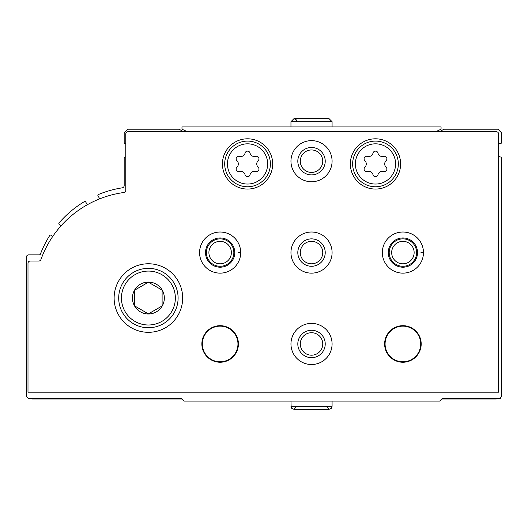 <?xml version="1.0" encoding="UTF-8"?>
<svg xmlns="http://www.w3.org/2000/svg" width="528" height="528" viewBox="0 0 528 528"><rect width="100%" height="100%" fill="white"/><g stroke="black" fill="none" stroke-linecap="round" stroke-linejoin="round"><path stroke-width="0.79" d="M498.63 156.4A6.851 6.851 0 0 0 500.795 157.034A0.911 0.911 0 0 1 501.6 157.938L501.6 396.277L499.316 398.561L442.2 398.561L439.685 401.075L184.265 401.075L181.751 398.561L28.684 398.561L26.4 396.277L26.4 257.149A2.284 2.284 0 0 1 28.684 254.859L39.184 254.859A1.373 1.373 0 0 0 40.465 253.981A105.092 105.092 0 0 1 49.718 235.521A0.911 0.911 0 0 1 51.031 235.27L52.708 236.491M497.35 398.792A3.425 3.425 0 0 1 496.115 399.023L441.745 399.023M182.213 399.023L32.34 399.023A3.425 3.425 0 0 1 30.631 398.561M61.169 225.694L59.209 224.268A0.911 0.911 0 0 1 59.057 222.935A105.092 105.092 0 0 1 84.407 201.584A0.911 0.911 0 0 1 85.668 201.914L87.311 204.752M99.719 198.832L97.984 195.822A0.911 0.911 0 0 1 98.426 194.522A105.092 105.092 0 0 1 122.252 187.829A2.284 2.284 0 0 0 124.179 185.572L124.179 157.938A0.911 0.911 0 0 1 124.991 157.034A6.851 6.851 0 0 0 125.783 156.889M183.48 131.723L179.124 129.208L127.835 129.208L124.179 132.865L124.179 142.514A0.911 0.911 0 0 0 124.991 143.418A6.851 6.851 0 0 1 125.783 143.563M439.56 131.723L443.916 129.208L497.944 129.208L501.6 132.865L501.6 142.514A0.911 0.911 0 0 1 500.795 143.418A6.851 6.851 0 0 0 498.63 144.052M500.689 397.195L500.689 398.792L443.89 398.561M496.346 131.723A2.284 2.284 0 0 1 498.63 134.006L498.63 392.165L27.997 392.165L27.997 263.314A2.284 2.284 0 0 1 30.281 261.03L38.795 261.03A2.284 2.284 0 0 0 40.946 259.519A102.808 102.808 0 0 1 123.803 192.515A2.284 2.284 0 0 0 125.783 190.252L125.783 134.006A2.284 2.284 0 0 1 128.066 131.723L496.346 131.723M114.127 298.043A34.267 34.267 0 0 1 165.535 268.363A34.267 34.267 0 0 1 165.535 327.716A34.267 34.267 0 0 1 114.127 298.043M290.961 161.192A20.559 20.559 0 0 1 321.803 143.385A20.559 20.559 0 0 1 321.803 178.999A20.559 20.559 0 0 1 290.961 161.192M222.42 163.931A25.133 25.133 0 0 1 260.119 142.171A25.133 25.133 0 0 1 260.119 185.698A25.133 25.133 0 0 1 222.42 163.931M350.361 163.931A25.133 25.133 0 0 1 388.054 142.171A25.133 25.133 0 0 1 388.054 185.698A25.133 25.133 0 0 1 350.361 163.931M239.87 252.351L240.695 252.325A20.559 20.559 0 0 1 240.695 252.833L238.128 252.74M290.961 252.575A20.559 20.559 0 0 1 321.803 234.769A20.559 20.559 0 0 1 321.803 270.382A20.559 20.559 0 0 1 290.961 252.575M422.644 252.351L423.463 252.325A20.559 20.559 0 0 1 423.463 252.833L420.895 252.74M201.861 343.959A18.275 18.275 0 0 1 229.271 328.132A18.275 18.275 0 0 1 229.271 359.792A18.275 18.275 0 0 1 201.861 343.959M290.961 343.959A20.559 20.559 0 0 1 321.803 326.152A20.559 20.559 0 0 1 321.803 361.766A20.559 20.559 0 0 1 290.961 343.959M384.628 343.959A18.275 18.275 0 0 1 412.045 328.132A18.275 18.275 0 0 1 412.045 359.792A18.275 18.275 0 0 1 384.628 343.959M385.084 343.959A17.82 17.82 0 0 1 411.814 328.528A17.82 17.82 0 0 1 411.814 359.396A17.82 17.82 0 0 1 385.084 343.959M297.812 343.959A13.708 13.708 0 0 1 318.371 332.092A13.708 13.708 0 0 1 318.371 355.832A13.708 13.708 0 0 1 297.812 343.959M300.287 343.959A11.233 11.233 0 0 1 317.137 334.231A11.233 11.233 0 0 1 317.137 353.687A11.233 11.233 0 0 1 300.287 343.959M202.316 343.959A17.82 17.82 0 0 1 229.046 328.528A17.82 17.82 0 0 1 229.046 359.396A17.82 17.82 0 0 1 202.316 343.959M389.195 252.575A13.708 13.708 0 0 1 409.761 240.709A13.708 13.708 0 0 1 409.761 264.449A13.708 13.708 0 0 1 389.195 252.575M391.67 252.575A11.233 11.233 0 0 1 408.52 242.847A11.233 11.233 0 0 1 408.52 262.304A11.233 11.233 0 0 1 391.67 252.575M297.812 252.575A13.708 13.708 0 0 1 318.371 240.709A13.708 13.708 0 0 1 318.371 264.449A13.708 13.708 0 0 1 297.812 252.575M300.287 252.575A11.233 11.233 0 0 1 317.137 242.847A11.233 11.233 0 0 1 317.137 262.304A11.233 11.233 0 0 1 300.287 252.575M206.428 252.575A13.708 13.708 0 0 1 226.987 240.709A13.708 13.708 0 0 1 226.987 264.449A13.708 13.708 0 0 1 206.428 252.575M208.903 252.575A11.233 11.233 0 0 1 225.753 242.847A11.233 11.233 0 0 1 225.753 262.304A11.233 11.233 0 0 1 208.903 252.575M352.645 163.931A22.849 22.849 0 0 1 386.912 144.151A22.849 22.849 0 0 1 386.912 183.718A22.849 22.849 0 0 1 352.645 163.931A22.849 22.849 0 0 1 386.912 144.151A22.849 22.849 0 0 1 386.912 183.718A22.849 22.849 0 0 1 352.645 163.931M364.868 167.191A2.561 2.561 0 0 0 367.356 171.501A4.475 4.475 0 0 1 372.999 174.761A2.561 2.561 0 0 0 377.982 174.761A4.475 4.475 0 0 1 383.618 171.501A2.561 2.561 0 0 0 386.107 167.191A4.475 4.475 0 0 1 386.107 160.677A2.561 2.561 0 0 0 383.618 156.367A4.475 4.475 0 0 1 377.982 153.107A2.561 2.561 0 0 0 372.999 153.107A4.475 4.475 0 0 1 367.356 156.367A2.561 2.561 0 0 0 364.868 160.677A4.475 4.475 0 0 1 364.868 167.191M224.704 163.931A22.849 22.849 0 0 1 258.971 144.151A22.849 22.849 0 0 1 258.971 183.718A22.849 22.849 0 0 1 224.704 163.931A22.849 22.849 0 0 1 258.971 144.151A22.849 22.849 0 0 1 258.971 183.718A22.849 22.849 0 0 1 224.704 163.931M236.933 167.191A2.561 2.561 0 0 0 239.422 171.501A4.475 4.475 0 0 1 245.058 174.761A2.561 2.561 0 0 0 250.041 174.761A4.475 4.475 0 0 1 255.684 171.501A2.561 2.561 0 0 0 258.172 167.191A4.475 4.475 0 0 1 258.172 160.677A2.561 2.561 0 0 0 255.684 156.367A4.475 4.475 0 0 1 250.041 153.107A2.561 2.561 0 0 0 245.058 153.107A4.475 4.475 0 0 1 239.422 156.367A2.561 2.561 0 0 0 236.933 160.677A4.475 4.475 0 0 1 236.933 167.191M297.812 161.192A13.708 13.708 0 0 1 318.371 149.318A13.708 13.708 0 0 1 318.371 173.065A13.708 13.708 0 0 1 297.812 161.192M300.287 161.192A11.233 11.233 0 0 1 317.137 151.463A11.233 11.233 0 0 1 317.137 170.92A11.233 11.233 0 0 1 300.287 161.192M118.701 298.043A29.7 29.7 0 0 1 163.251 272.323A29.7 29.7 0 0 1 163.251 323.763A29.7 29.7 0 0 1 118.701 298.043A29.7 29.7 0 0 1 163.251 272.323A29.7 29.7 0 0 1 163.251 323.763A29.7 29.7 0 0 1 118.701 298.043M132.449 298.043A15.946 15.946 0 0 1 162.208 290.07A15.946 15.946 0 0 1 152.526 313.447A15.946 15.946 0 0 1 132.449 298.043M148.401 282.209L134.693 290.129L134.693 305.956L148.401 313.87L162.109 305.956L162.109 290.129L148.401 282.209L134.693 290.129L134.693 305.956L148.401 313.87L162.109 305.956L162.109 290.129M185.638 131.723L185.638 130.911L181.982 129.208L181.982 126.925L441.058 126.925L441.058 129.208L437.402 130.911L437.402 131.723M332.079 126.925L332.079 121.671L329.109 118.701L332.079 121.671L332.079 126.925M423.463 252.325A20.559 20.559 0 0 0 392.548 234.815A20.559 20.559 0 0 0 392.548 270.343A20.559 20.559 0 0 0 423.463 252.833A20.559 20.559 0 0 1 392.548 270.343A20.559 20.559 0 0 1 392.548 234.815A20.559 20.559 0 0 1 423.463 252.325M417.529 252.529A14.619 14.619 0 0 0 395.578 239.923A14.619 14.619 0 0 0 395.578 265.234A14.619 14.619 0 0 0 417.529 252.622A14.619 14.619 0 0 1 395.578 265.234A14.619 14.619 0 0 1 395.578 239.923A14.619 14.619 0 0 1 417.529 252.529M240.695 252.325A20.559 20.559 0 0 0 209.781 234.815A20.559 20.559 0 0 0 209.781 270.343A20.559 20.559 0 0 0 240.695 252.833A20.559 20.559 0 0 1 209.781 270.343A20.559 20.559 0 0 1 209.781 234.815A20.559 20.559 0 0 1 240.695 252.325M234.755 252.529A14.619 14.619 0 0 0 212.81 239.923A14.619 14.619 0 0 0 212.81 265.234A14.619 14.619 0 0 0 234.755 252.622A14.619 14.619 0 0 1 212.81 265.234A14.619 14.619 0 0 1 212.81 239.923A14.619 14.619 0 0 1 234.755 252.529M227.449 163.931A20.104 20.104 0 0 1 257.605 146.52A20.104 20.104 0 0 1 257.605 181.348A20.104 20.104 0 0 1 227.449 163.931A20.104 20.104 0 0 1 257.605 146.52A20.104 20.104 0 0 1 257.605 181.348A20.104 20.104 0 0 1 227.449 163.931M355.384 163.931A20.104 20.104 0 0 1 385.539 146.52A20.104 20.104 0 0 1 385.539 181.348A20.104 20.104 0 0 1 355.384 163.931A20.104 20.104 0 0 1 385.539 146.52A20.104 20.104 0 0 1 385.539 181.348A20.104 20.104 0 0 1 355.384 163.931M121.44 298.043A26.961 26.961 0 0 1 161.878 274.692A26.961 26.961 0 0 1 161.878 321.387A26.961 26.961 0 0 1 121.44 298.043M290.961 126.925L290.961 121.671L332.079 121.671M332.079 401.075L332.079 406.329L290.961 406.329L291.766 408.362L293.931 409.299L329.109 409.299L331.274 408.362L332.079 406.329L331.274 408.362L329.109 409.299L326.139 406.329M296.901 121.671L296.096 119.638L293.931 118.701L290.961 121.671L293.931 118.701L329.109 118.701M290.961 401.075L291.166 407.425L291.766 408.362L293.931 409.299L311.672 409.299M296.901 406.329L293.931 409.299L296.901 406.329"/></g></svg>
